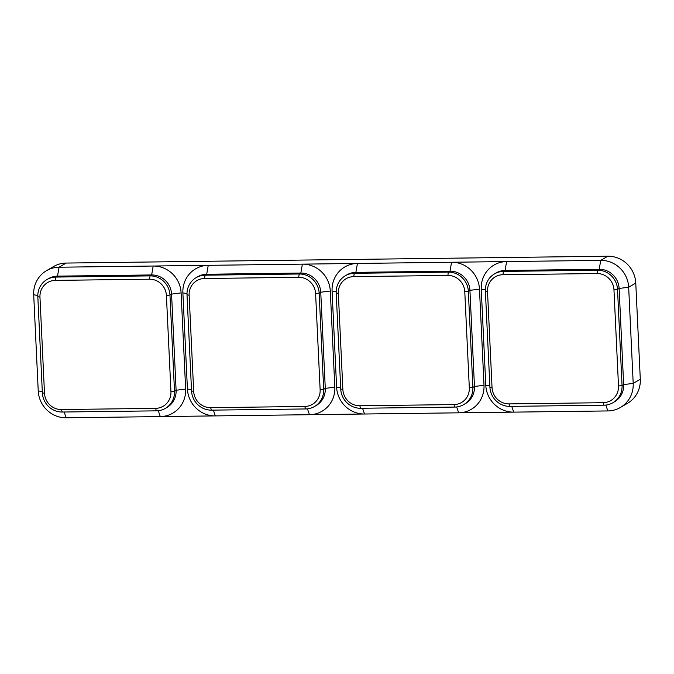 <?xml version="1.0" encoding="UTF-8"?>
<svg xmlns="http://www.w3.org/2000/svg" width="674" height="674" viewBox="0 0 674 674"><rect width="100%" height="100%" fill="white"/><g stroke="black" fill="none" stroke-linecap="round" stroke-linejoin="round"><path stroke-width="1.01" d="M489.855 385.975L485.786 385.25L481.253 289.112A27.491 26.387 59.7 0 1 506.612 261.563L600.736 260.375L607.838 256.213L66.162 263.062A27.491 26.387 59.7 0 0 53.566 266.55L46.464 270.704A27.491 26.387 59.7 0 1 59.059 267.216L506.612 261.563L505.07 270.476A19.613 18.821 -120.3 0 0 496.081 272.962L494.489 273.897A19.613 18.821 -120.3 0 0 485.381 291.067L489.914 387.205A19.613 18.821 -120.3 0 0 509.839 406.38L508.988 403.886L603.12 402.698A16.673 16.008 -120.3 0 0 618.496 385.991L613.963 289.845A16.673 16.008 -120.3 0 0 597.029 273.543L502.897 274.731A16.673 16.008 -120.3 0 0 487.513 291.446L492.045 387.584A16.673 16.008 -120.3 0 0 508.988 403.886M193.682 391.358A16.673 16.008 -120.3 0 0 210.617 407.66L304.749 406.473A16.673 16.008 -120.3 0 0 320.133 389.757L315.601 293.62A16.673 16.008 -120.3 0 0 298.658 277.317L204.525 278.505A16.673 16.008 -120.3 0 0 189.141 295.212L193.682 391.358L191.551 390.979A19.613 18.821 -120.3 0 0 211.468 410.146L305.592 408.958A19.613 18.821 -120.3 0 0 314.581 406.473L316.182 405.537A19.613 18.821 -120.3 0 0 325.281 388.376L320.748 292.23A19.613 18.821 -120.3 0 0 300.831 273.063L302.373 264.141A27.491 26.387 -120.3 0 1 330.294 291.016L334.826 387.162A27.491 26.387 59.7 0 1 309.467 414.704L458.657 412.825A27.491 26.387 59.7 0 0 484.008 385.275L479.475 289.129A27.491 26.387 -120.3 0 0 451.555 262.253L450.013 271.175L355.88 272.363A19.613 18.821 -120.3 0 0 346.899 274.849L345.299 275.784A19.613 18.821 -120.3 0 0 336.2 292.946L340.732 389.092A19.613 18.821 -120.3 0 0 360.649 408.267L359.806 405.773L453.931 404.585A16.673 16.008 -120.3 0 0 469.315 387.87L464.782 291.732A16.673 16.008 -120.3 0 0 447.839 275.43L353.715 276.618A16.673 16.008 -120.3 0 0 338.331 293.333L342.864 389.471A16.673 16.008 -120.3 0 0 359.806 405.773M456.652 406.953L458.657 412.825L607.838 410.938L605.842 405.066M485.786 385.25A27.491 26.387 -120.3 0 0 513.714 412.126L511.743 406.355M340.673 387.862L336.604 387.137L332.071 290.991A27.491 26.387 59.7 0 1 357.422 263.45L355.88 272.363L354.288 273.299L448.412 272.111L450.013 271.175A19.613 18.821 -120.3 0 1 469.93 290.342L474.462 386.488A19.613 18.821 -120.3 0 1 465.363 403.659L463.763 404.585A19.613 18.821 -120.3 0 0 472.87 387.424L474.462 386.488L484.008 385.275M336.604 387.137A27.491 26.387 -120.3 0 0 364.524 414.013L362.561 408.242M191.492 389.749L187.423 389.024L182.881 292.878A27.491 26.387 59.7 0 1 208.241 265.337L206.699 274.251A19.613 18.821 -120.3 0 0 197.718 276.736L196.117 277.671A19.613 18.821 -120.3 0 0 187.01 294.833L191.551 390.979M37.811 295.498L33.7 294.765L38.233 390.912A27.491 26.387 -120.3 0 0 66.162 417.787L160.286 416.591A27.491 26.387 59.7 0 0 185.645 389.05L181.112 292.904A27.491 26.387 -120.3 0 0 153.183 266.028L151.642 274.95L57.517 276.138A19.613 18.821 -120.3 0 0 48.528 278.623L46.936 279.558A19.613 18.821 -120.3 0 0 37.828 296.72L42.361 392.866A19.613 18.821 -120.3 0 0 62.286 412.033L61.435 409.548L155.559 408.36A16.673 16.008 -120.3 0 0 170.943 391.645L166.411 295.507A16.673 16.008 -120.3 0 0 149.468 279.196L55.344 280.392A16.673 16.008 -120.3 0 0 39.96 297.099L44.492 393.245A16.673 16.008 -120.3 0 0 61.435 409.548M158.289 410.727L160.286 416.591L215.343 415.9L309.467 414.704L307.47 408.84M187.423 389.024A27.491 26.387 -120.3 0 0 215.343 415.9L213.372 410.129M33.7 294.765A27.491 26.387 59.7 0 1 46.464 270.704M509.839 406.38L603.963 405.184A19.613 18.821 -120.3 0 0 612.952 402.707L614.545 401.771A19.613 18.821 -120.3 0 0 623.652 384.601L619.12 288.455A19.613 18.821 -120.3 0 0 599.194 269.288L600.736 260.375A27.491 26.387 -120.3 0 1 628.665 287.242L633.198 383.388L640.3 379.235L635.767 283.088A27.491 26.387 -120.3 0 0 607.838 256.213M640.3 379.235A27.491 26.387 59.7 0 1 627.536 403.296L620.434 407.45A27.491 26.387 59.7 0 1 607.838 410.938M612.952 402.707A19.613 18.821 -120.3 0 0 622.051 385.536L623.652 384.601L633.198 383.388A27.491 26.387 59.7 0 1 620.434 407.45M166.411 295.507L169.966 295.052L171.567 294.117A19.613 18.821 -120.3 0 0 151.642 274.95L150.049 275.885A19.613 18.821 -120.3 0 1 169.966 295.052L174.499 391.198L176.099 390.263L171.567 294.117L181.112 292.904M62.286 412.033L156.41 410.845A19.613 18.821 -120.3 0 0 165.391 408.36L166.992 407.425A19.613 18.821 -120.3 0 0 176.099 390.263L185.645 389.05M165.391 408.36A19.613 18.821 -120.3 0 0 174.499 391.198L170.943 391.645M55.344 280.392L55.917 277.073L150.049 275.885L149.468 279.196M66.162 263.062L59.059 267.216L57.517 276.138L55.917 277.073A19.613 18.821 -120.3 0 0 46.936 279.558M300.831 273.063L206.699 274.251L205.098 275.186L299.231 273.998L300.831 273.063M314.581 406.473A19.613 18.821 -120.3 0 0 323.68 389.311L325.281 388.376L334.826 387.162M298.658 277.317L299.231 273.998A19.613 18.821 -120.3 0 1 319.147 293.165L323.68 389.311L320.133 389.757M204.525 278.505L205.098 275.186A19.613 18.821 -120.3 0 0 196.117 277.671M463.763 404.585A19.613 18.821 -120.3 0 1 454.781 407.071L360.649 408.267M447.839 275.43L448.412 272.111A19.613 18.821 -120.3 0 1 468.337 291.278L472.87 387.424L469.315 387.87M353.715 276.618L354.288 273.299A19.613 18.821 -120.3 0 0 345.299 275.784M599.194 269.288L505.07 270.476L503.47 271.411L597.602 270.223L599.194 269.288M597.029 273.543L597.602 270.223A19.613 18.821 -120.3 0 1 617.519 289.39L622.051 385.536L618.496 385.991M502.897 274.731L503.47 271.411A19.613 18.821 -120.3 0 0 494.489 273.897M613.963 289.845L617.519 289.39L619.12 288.455L628.665 287.242L635.767 283.088M42.302 391.636L38.233 390.912M66.162 417.787L64.19 412.008M39.96 297.099L37.828 296.72M156.41 410.845L155.559 408.36M44.492 393.245L42.361 392.866M330.294 291.016L320.748 292.23L319.147 293.165L315.601 293.62M186.993 293.611L182.881 292.878M189.141 295.212L187.01 294.833M305.592 408.958L304.749 406.473M211.468 410.146L210.617 407.66M479.475 289.129L469.93 290.342L468.337 291.278L464.782 291.732M336.174 291.724L332.071 290.991M338.331 293.333L336.2 292.946M454.781 407.071L453.931 404.585M342.864 389.471L340.732 389.092M485.364 289.837L481.253 289.112M487.513 291.446L485.381 291.067M603.963 405.184L603.12 402.698M492.045 387.584L489.914 387.205"/></g></svg>
